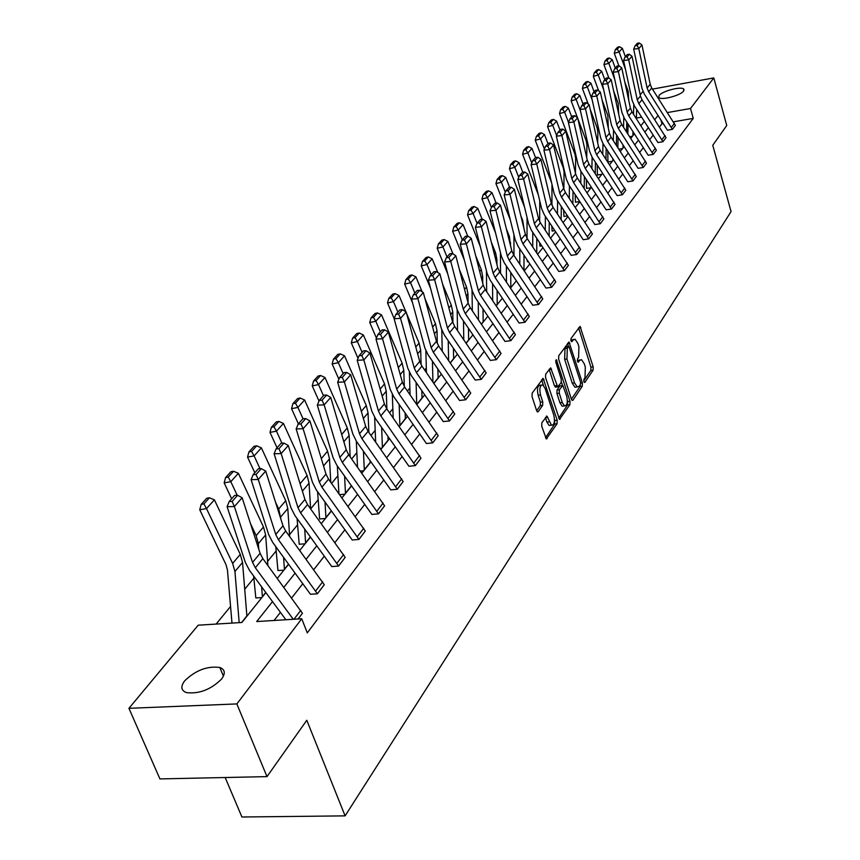 <?xml version="1.0" encoding="UTF-8"?>
<svg xmlns="http://www.w3.org/2000/svg" width="860" height="860" viewBox="0 0 860 860"><rect width="100%" height="100%" fill="white"/><g stroke="black" fill="none" stroke-linecap="round" stroke-linejoin="round"><path stroke-width="1.29" d="M583.875 381.646L584.897 382.356L593.099 370.155L593.185 366.854L580.059 326.381L571.051 338.442L570.976 340.786L572.029 341.549L573.125 340.001L575.103 339.248L577.877 343.452L578.92 346.741L578.608 357.394L577.522 358.964L577.447 361.297L578.49 362.038L579.575 360.458L581.575 359.695L584.284 363.801L585.305 367.069L585.015 377.712L583.94 379.303L583.875 381.646M184.728 680.776C195.628 670.262 207.335 665.833 219.827 667.489C225.073 669.521 225.653 673.369 221.59 679.024C210.936 689.548 199.251 694.084 186.523 692.622C180.987 690.537 180.385 686.592 184.728 680.776M659.05 95.514C662.168 91.063 681.507 86.043 683.764 89.118L683.56 91.085C680.593 95.514 661.082 100.609 658.824 97.545L659.05 95.514M541.865 422.722L541.736 426.259L546.315 438.955L557.087 423.776L557.205 420.303L543.176 378.4L532.179 393.117L532.05 396.664L536.629 410.65L537.489 411.94L538.252 411.671L542.638 405.361L542.757 401.846L540.521 394.966C539.188 388.494 539.94 385.14 542.778 384.904L545.122 388.397L553.797 415.154C555.108 421.637 554.345 424.99 551.496 425.206L546.96 416.1L541.865 422.722M652.461 89.118L713.8 77.916L726.743 125.495L712.768 145.275L731.064 211.614L345.107 815.871L306.794 720.261L266.998 776.623L236.855 703.921L128.935 708.317L198.208 625.188L241.875 622.479L265.869 592.594M713.8 77.916L690.505 108.5L667.51 112.552M272.512 601.613L256.699 621.554L301.742 618.759L307.289 632.895L693.246 118.379L690.505 108.5M301.742 618.759L236.855 703.921M571.416 399.19L572.244 400.448L572.932 400.19L582.306 386.226L582.392 382.883L569.008 341.968L558.742 355.75L558.634 359.158L571.416 399.19L580.005 386.495L580.35 384.635M569.9 404.705L559.495 419.39L545.562 377.604L545.681 374.121L550.658 367.844L557.678 386.882L561.15 382.625L561.258 379.195L555.807 362.167L556.345 359.609L570.008 401.287L569.9 404.705L567.568 404.952L558.678 418.164M266.998 776.623L159.917 778.913L128.935 708.317M225.169 777.515L241.918 817L345.107 815.871M261.859 597.592L255.828 597.947L253.635 575.996M305.053 543.821L299.194 544.24L297.076 518.526M344.946 494.156L339.657 494.65M381.904 448.146L380.131 448.329M528.33 261.58L527.384 261.719L526.997 259.602M554.904 230.652L552.131 231.082L551.776 225.965M579.791 201.53L575.426 202.229L575.157 194.51M601.892 174.279L597.399 175.021L597.227 165.012M622.554 148.565L618.91 149.178M627.95 129.742L626.574 129.978M617.05 135.719L616.599 136.267M442.18 348.719L441.298 349.794M426.313 368.048L424.69 370.026M409.876 388.064L407.457 391.01M392.837 408.812L389.569 412.8M375.186 430.322L370.993 435.429M356.857 452.65L351.686 458.95M337.829 475.827L331.594 483.417M318.05 499.907L310.675 508.894M297.485 524.955L289.54 534.64M276.092 551.024L267.589 561.376M253.807 578.167L244.702 589.24M230.566 606.461L216.107 624.08M632.455 136.224L629.703 136.708M612.374 161.239L607.923 161.981L607.805 150.951M591.121 187.684L586.563 188.426L586.348 179.525M567.546 215.881L563.945 216.44L563.633 209.98M541.832 245.885L539.94 246.164L539.564 242.488M363.769 470.721L360.318 471.065M325.392 518.505L319.608 518.956L317.577 491.651M283.897 570.159L277.952 570.556L275.781 546.616M640.184 94.794L642.968 91.461M658.072 115.433L654.772 119.594M648.418 127.602L644.968 131.967M638.496 140.115L634.884 144.684M628.284 152.994L624.5 157.767M617.781 166.238L613.814 171.248M606.966 179.88L602.806 185.126M595.819 193.93L591.465 199.423M584.338 208.41L579.769 214.172M572.502 223.342L567.718 229.373M560.29 238.736L555.27 245.057M547.691 254.625L542.434 261.257M534.683 271.029L529.158 277.984M521.235 287.982L515.452 295.281M507.346 305.493L501.272 313.158M492.984 323.607L486.61 331.648M478.117 342.344L471.42 350.794M462.734 361.759L455.692 370.628M446.791 381.862L439.395 391.182M430.269 402.695L422.486 412.51M413.123 424.313L404.931 434.633M395.331 446.748L386.71 457.617M376.841 470.054L367.757 481.514M357.631 494.285L348.053 506.357M337.636 519.494L327.542 532.222M316.824 545.745L306.171 559.172M295.13 573.093L283.886 587.272M641.646 117.121L636.411 118.046M277.329 578.339L288.659 564.235M299.774 550.389L310.503 537.038M321.307 523.589L331.465 510.937M341.968 497.865L351.589 485.889M361.813 473.161L370.961 461.777M380.894 449.404L389.569 438.6M399.244 426.56L407.489 416.294M416.917 404.555L424.754 394.794M433.945 383.356L441.395 374.079M450.371 362.92L457.456 354.094M466.206 343.204L472.946 334.809M481.492 324.166L487.91 316.179M496.263 305.784L502.38 298.173M510.539 288.014L516.365 280.758M524.342 270.825L529.889 263.912M537.693 254.195L542.993 247.605M550.626 238.102L555.678 231.813M563.16 222.503L567.966 216.516M575.297 207.4L579.887 201.681M587.068 192.748L591.443 187.286M598.485 178.536L602.666 173.322M609.557 164.733L613.556 159.767M620.318 151.349L624.134 146.598M630.767 138.342L634.411 133.805M640.915 125.7L644.398 121.368M663.318 123.582L661.985 123.819L659.523 126.968M653.213 135.042L649.794 139.427M643.366 147.641L639.786 152.242M633.239 160.616L629.488 165.421M622.812 173.956L618.878 178.998M612.083 187.706L607.955 192.984M601.033 201.853L596.711 207.389M589.637 216.44L585.112 222.235M577.899 231.48L573.147 237.553M565.783 246.981L560.806 253.356M553.281 262.988L548.067 269.664M540.381 279.511L534.909 286.52M527.051 296.582L521.31 303.924M513.269 314.223L507.25 321.93M499.026 332.465L492.694 340.56M484.277 351.332L477.633 359.835M469.022 370.875L462.035 379.808M453.209 391.117L445.878 400.513M436.826 412.101L429.108 421.981M419.82 433.859L411.704 444.254M402.179 456.456L393.633 467.399M383.85 479.923L374.842 491.447M364.801 504.315L355.309 516.462M344.978 529.685L334.97 542.499M324.349 556.108L313.782 569.632M302.849 583.639L291.69 597.915M280.425 612.341L274.071 620.479M661.985 123.819L660.803 119.691M693.246 118.379L673.455 121.819M298.076 618.985L302.451 613.277L298.151 618.985M317.372 593.744L324.274 584.725L317.394 593.798L278.457 539.747L275.748 534.49L258.258 479.493L251.099 479.665L268.653 534.565L272.717 542.434L310.46 594.271L317.394 593.798M338.582 565.998L345.193 557.355L338.603 566.052L300.624 512.915L297.99 507.744L281.145 453.575L274.103 453.79L291.002 507.873L294.958 515.602L331.777 566.568L338.603 566.052M358.932 539.381L365.285 531.072L358.953 539.435L321.898 487.179L319.339 482.094L303.096 428.721L296.152 428.968L312.449 482.256L316.286 489.867L352.224 539.983L358.953 539.435M378.486 513.807L384.592 505.82L378.507 513.85L342.312 462.465L339.829 457.456L324.156 404.866L317.318 405.146L333.046 457.649L336.787 465.152L371.875 514.431L378.507 513.85M397.277 489.222L403.146 481.535L397.298 489.265L361.942 438.718L359.512 433.784L344.387 381.958L337.658 382.27L352.837 434.01L356.481 441.395L390.762 489.877L397.298 489.265M415.358 465.572L421.002 458.176L415.38 465.615L380.819 415.875L378.454 411.015L363.834 359.931L357.201 360.275L371.875 411.273L375.422 418.551L408.941 466.26L415.38 465.615M432.763 442.803L438.202 435.676L432.784 442.846L398.986 393.891L396.686 389.107L382.539 338.743L376.003 339.109L390.204 389.397L393.654 396.557L426.431 443.513L432.784 442.846M449.533 420.862L454.779 414.004L449.543 420.916L416.476 372.713L414.24 368.005L400.545 318.35L394.116 318.738L407.844 368.316L411.209 375.368L443.287 421.594L449.543 420.916M465.69 399.717L470.753 393.106L465.712 399.771L433.343 352.31L431.15 347.655L417.906 298.7L411.553 299.108L424.851 347.999L428.14 354.954L459.541 400.47L465.712 399.771M481.288 379.314L486.169 372.928L481.31 379.367L449.608 332.627L447.469 328.047L434.633 279.747L428.377 280.188L441.266 328.402L444.469 335.26L475.204 380.045L481.31 379.367M496.338 359.63L501.058 353.46L496.36 359.673L465.303 313.631L463.217 309.116L450.769 261.472L444.598 261.924L457.09 309.492L460.229 316.254L490.361 360.415L496.36 359.673M510.883 340.603L515.441 334.647L510.894 340.657L480.46 295.281L478.429 290.831L466.346 243.831L460.261 244.294L472.387 291.228L475.451 297.893L504.981 341.409L510.894 340.657M524.933 322.221L529.341 316.458L524.944 322.274L495.113 277.554L493.113 273.168L481.396 226.793L475.387 227.276L487.158 273.577L490.157 280.156L519.107 323.037L524.944 322.274M538.521 304.451L542.778 298.871L538.532 304.494L509.27 260.419L507.325 256.087L495.93 210.324L490.017 210.818L501.444 256.517L504.368 262.999L532.759 305.225L538.532 304.494M551.668 287.251L555.796 281.854L551.679 287.294L522.977 243.842L521.063 239.564L510.002 194.392L504.154 194.908L515.269 240.015L518.129 246.411L545.992 288.079L551.679 287.294M564.396 270.599L568.395 265.375L564.407 270.642L536.231 227.792L534.361 223.578L523.6 178.987L517.838 179.503L528.642 224.041L531.448 230.351L558.796 271.438L564.407 270.642M576.727 254.474L580.597 249.411L576.737 254.517L549.078 212.248L547.24 208.088L536.78 164.066L531.093 164.593L541.596 208.561L544.337 214.796L571.201 255.323L576.737 254.517M592.422 233.931L588.681 238.886L561.515 197.198L559.72 193.091L549.54 149.619L543.918 150.156L554.141 193.575L556.839 199.724L583.209 239.703L588.681 238.886L592.422 233.931L565.418 192.468L563.644 188.383L553.539 145.082L549.54 149.619L547.766 146.146L550.572 142.975L548.336 143.201L545.519 146.361L547.766 146.146M603.892 218.934L600.269 223.729L573.577 182.6L571.814 178.547L561.903 135.611L556.355 136.159L566.31 179.041L568.944 185.115L594.862 224.557L600.269 223.729L603.892 218.934L577.361 178.02L575.62 173.978L565.783 131.214L561.903 135.611L560.15 132.203L562.87 129.129L560.666 129.355L557.925 132.429L560.15 132.203M611.492 208.991L615.018 204.379L611.503 209.034L585.273 168.442L583.553 164.443L573.889 122.034L568.417 122.593L578.113 164.948L580.693 170.936L606.149 209.829L611.503 209.034M622.393 194.725L625.822 190.243L622.404 194.768L596.625 154.714L594.937 150.758L585.509 108.865L580.113 109.435L589.562 151.274L592.099 157.186L617.136 195.607L622.404 194.768M632.981 180.879L636.303 176.526L632.992 180.923L607.633 141.384L605.978 137.482L596.797 96.094L591.454 96.664L600.678 137.998L603.161 143.846L627.779 181.761L632.992 180.923M643.258 167.431L646.494 163.206L643.269 167.474L618.34 128.43L616.706 124.582L607.751 83.678L602.473 84.258L611.471 125.108L613.911 130.881L638.12 168.323L643.269 167.474M653.245 154.37L656.395 150.253L653.256 154.402L628.725 115.853L627.133 112.047L618.394 71.627L613.18 72.219L621.952 112.585L624.349 118.282L648.161 155.219L653.256 154.402M666.016 137.665L662.974 141.696L638.829 103.63L637.26 99.868L628.735 59.92L623.586 60.512L632.154 100.405L634.497 106.038L657.943 142.556L662.974 141.696L666.016 137.665L642.011 99.781L640.453 96.04L631.982 56.244L628.735 59.92L627.101 56.835L629.38 54.266L627.327 54.502L625.037 57.072L627.101 56.835M675.38 125.42L672.413 129.344L648.655 91.74L647.118 88.021L638.787 48.536L633.691 49.138L642.054 88.569L644.366 94.138L667.446 130.204L672.413 129.344L675.38 125.42L651.74 87.999L650.214 84.302L641.947 44.956L638.787 48.536L637.163 45.505L639.388 43L637.357 43.236L635.132 45.741L637.163 45.505M580.124 359.867L577.318 360.684M573.652 339.431L570.846 340.248M583.725 380.958L590.82 370.413L590.906 367.123L578.597 327.832M568.481 346.451L567.514 343.419M580.468 384.452L580.532 382.109L568.912 346.397L567.299 348.214L566.966 359.007L574.555 382.894L577.221 386.957L579.328 386.151L580.468 384.452M568.589 346.44L566.159 346.849L568.471 346.569M576.447 387.043L574.91 387.215L572.233 383.151L564.644 359.286L564.988 348.504L566.159 346.849M555.85 387.097L554.474 385.861L549.131 369.273M561.408 381.99L562.515 385.463M567.363 400.566L567.675 401.545L570.008 401.287M562.268 402.512L564.504 405.909C567.224 405.651 567.944 402.373 566.654 396.051L562.827 385.495L559.376 389.763L559.269 393.203L562.268 402.512L559.924 402.77L562.161 406.167L563.537 406.017M562.322 385.549L559.806 386.011L562.15 385.742M559.924 402.77L556.925 393.471L557.033 390.031L559.806 386.011M567.568 404.952L567.675 401.545M550.615 425.302L549.131 425.453L546.885 422.077L545.412 417.541M541.327 385.065L540.402 385.173C537.564 385.42 536.801 388.763 538.134 395.235L540.521 394.966M536.672 410.768L540.252 405.63L540.381 402.114L538.134 395.235M543.423 385.355L541.628 379.819M545.498 437.74L554.732 424.034L554.517 419.54M619.479 46.709L617.555 47.235L615.276 49.74L617.211 49.213L619.479 46.709L622.361 48.364L625.381 56.685M636.669 109.403L636.389 118.701M633.003 131.644L632.895 135.686M633.777 104.823L633.508 114.23M622.361 48.364L619.125 51.944L625.5 69.456M617.211 49.213L619.125 51.944L614.287 53.266L615.276 49.74M628.757 100.427L628.251 91.482L624.79 81.99M618.899 65.876L614.287 53.266M627.843 133.827L628.112 124.087M635.132 45.741L633.691 49.138M641.947 44.956L639.388 43M609.245 57.975L607.3 58.502L604.956 61.071L606.913 60.544L609.245 57.975L612.169 59.641L615.255 68.058M626.789 122.045L626.521 131.795M623.07 144.964L622.995 148.006M623.79 117.368L623.532 127.194M612.169 59.641L608.837 63.328L614.75 79.421M606.913 60.544L608.837 63.328L603.957 64.65L604.956 61.071M618.673 114.068L618.189 103.318L613.632 90.945M608.891 78.067L603.957 64.65M617.856 147.565L618.093 137.32M598.721 69.552L596.743 70.09L594.335 72.734L596.313 72.197L598.721 69.552L601.688 71.24L604.827 79.765M616.631 135.063L616.384 145.297M612.857 158.691L612.814 160.68M613.535 130.268L613.288 140.546M601.688 71.24L598.259 75.024L603.655 89.601M596.313 72.197L598.259 75.024L593.325 76.357L594.335 72.734M608.31 128.151L607.826 115.487L602.107 100.05M598.7 90.859L593.325 76.357M625.037 57.072L623.586 60.512M631.982 56.244L629.38 54.266M656.395 150.253L632.003 111.897L630.412 108.102L621.737 67.843L618.394 71.627L616.738 68.499L619.092 65.855L617.007 66.08L614.653 68.725L616.738 68.499M614.653 68.725L613.18 72.219M621.737 67.843L619.092 65.855M587.885 81.474L585.886 82.001L583.413 84.731L585.413 84.194L587.885 81.474L590.906 83.173L594.109 91.794M606.192 148.479L605.956 159.218M602.355 172.849L602.344 173.709M602.978 143.555L602.753 154.316M590.906 83.173L587.38 87.064L592.207 100.018M585.413 84.194L587.38 87.064L582.381 88.397L583.413 84.731M597.668 142.696L597.872 132.01L597.173 128.011L590.196 109.306M588.229 104.038L582.381 88.397M646.494 163.206L621.694 124.367L620.082 120.518L611.202 79.786L607.751 83.678L606.085 80.496L608.504 77.776L606.397 78.002L603.967 80.732L606.085 80.496M603.967 80.732L602.473 84.258M611.202 79.786L608.504 77.776M576.737 93.74L574.716 94.278L572.169 97.072L574.19 96.546L576.737 93.74L579.812 95.449L583.08 104.189M595.453 162.303L595.228 173.58M592.121 157.219L591.906 168.517M579.812 95.449L576.178 99.47L580.382 110.671M574.19 96.546L576.178 99.47L571.126 100.803L572.169 97.072M586.713 157.724L586.939 144.942L586.219 140.9L577.866 118.712M577.458 117.637L571.126 100.803M636.303 176.526L611.095 137.191L609.45 133.3L600.345 92.074L596.797 96.094L595.109 92.848L597.592 90.042L595.464 90.278L592.97 93.084L595.109 92.848M592.97 93.084L591.454 96.664M600.345 92.074L597.592 90.042M565.257 106.371L563.214 106.909L560.58 109.79L562.623 109.252L565.257 106.371L568.385 108.102L571.717 116.938M584.402 176.569L584.198 188.404M580.941 171.312L580.758 183.169M568.385 108.102L564.644 112.23L568.492 122.399M562.623 109.252L564.644 112.23L559.527 113.563L560.58 109.79M575.458 173.268L575.663 158.261L574.932 154.166L559.527 113.563M625.822 190.243L600.183 150.393L598.506 146.458L589.164 104.737L585.509 108.865L583.8 105.576L586.37 102.684L584.209 102.91L581.639 105.802L583.8 105.576M581.639 105.802L580.113 109.435M589.164 104.737L586.37 102.684M553.421 119.379L551.357 119.916L548.648 122.894L550.722 122.356L553.421 119.379L556.603 121.131L560.01 130.086M573.018 191.275L572.857 203.702M569.438 185.846L569.277 198.294M556.603 121.131L552.754 125.388L556.624 135.525M550.722 122.356L552.754 125.388L547.583 126.721L548.648 122.894M563.87 189.221L564.063 171.978L563.3 167.84L547.583 126.721M615.018 204.379L588.949 164.002L587.24 160.014L577.651 117.777L573.889 122.034L572.158 118.68L574.803 115.713L572.62 115.939L569.965 118.906L572.158 118.68M569.965 118.906L568.417 122.593M577.651 117.777L574.803 115.713M541.23 132.795L539.145 133.332L536.35 136.396L538.446 135.858L541.23 132.795L544.477 134.558L547.949 143.62M561.311 206.464L561.171 219.515M557.581 200.842L557.452 213.925M544.477 134.558L540.51 138.944L544.391 149.038M538.446 135.858L540.51 138.944L535.264 140.287L536.35 136.396M551.572 182.653L535.264 140.287M551.948 205.239L551.97 184.33M557.925 132.429L556.355 136.159M565.783 131.214L562.87 129.129M528.663 146.619L526.546 147.157L523.665 150.317L525.783 149.78L528.663 146.619L531.964 148.404L535.522 157.584M548.314 190.683L549.346 195.016M549.239 222.149L549.142 235.866M545.369 216.333L545.283 230.082M531.964 148.404L527.868 152.929L531.77 162.97M525.783 149.78L527.868 152.929L522.568 154.273L523.665 150.317M538.274 194.661L522.568 154.273M539.671 221.547L539.768 200.939M545.519 146.361L543.918 150.156M553.539 145.082L550.572 142.975M515.688 160.885L513.549 161.422L510.582 164.69L512.721 164.152L515.688 160.885L519.064 162.68L522.773 172.194M534.823 203.089L536.919 211.807M536.801 238.36L536.747 252.775M532.77 232.329L532.727 246.788M519.064 162.68L514.839 167.356L518.741 177.343M512.721 164.152L514.839 167.356L509.464 168.7L510.582 164.69M524.535 207.131L509.464 168.7M527.019 238.252L527.051 217.494M502.304 175.612L500.133 176.15L497.069 179.514L499.241 178.977L502.304 175.612L505.744 177.418L509.658 187.383M520.837 215.785L522.74 220.601L524.009 228.76M523.987 255.119L523.976 270.276M519.784 248.873L519.795 264.074M505.744 177.418L501.38 182.245L505.304 192.178M499.241 178.977L501.38 182.245L495.94 183.588L497.069 179.514M510.313 219.891L495.94 183.588M513.979 255.441L513.947 234.64M488.48 190.812L486.287 191.361L483.116 194.833L485.319 194.296L488.48 190.812L491.985 192.64L496.134 203.078M506.346 228.792L509.367 236.403L510.69 246.325M510.754 272.459L510.808 287.67M506.379 265.976L506.443 281.962M491.985 192.64L487.48 197.628L491.415 207.486M485.319 194.296L487.48 197.628L481.976 198.961L483.116 194.833M495.553 232.952L481.976 198.961M500.531 273.222L500.412 252.399M474.204 206.529L471.979 207.066L468.7 210.657L470.936 210.119L474.204 206.529L477.773 208.367L482.159 219.311M491.296 242.09L495.553 252.722L496.908 259.387L496.94 264.536M497.112 290.411L497.22 304.601M492.543 283.682L492.673 300.505M477.773 208.367L473.118 213.517L477.053 223.299M470.936 210.119L473.118 213.517L467.55 214.86L468.7 210.657M480.235 246.315L467.55 214.86M486.652 291.647L486.459 270.814M459.444 222.761L457.187 223.299L453.8 227.018L456.058 226.481L459.444 222.761L463.088 224.621L467.733 236.102M475.677 255.721L481.288 269.578L482.686 276.329L482.761 283.413M483.019 308.998L483.169 322.081M478.257 302.01L478.461 319.737M463.088 224.621L458.272 229.953L462.282 239.822M456.058 226.481L458.272 229.953L452.629 231.286L453.8 227.018M464.314 259.989L452.629 231.286M472.323 310.75L472.043 289.917M444.168 239.564L441.889 240.101L438.385 243.95L440.675 243.412L444.168 239.564L447.899 241.434L452.994 253.915M459.433 269.653L466.529 287.014L467.98 293.851L468.109 303.021M468.463 328.273L468.646 340.151M463.486 321.006L463.776 339.678M447.899 241.434L442.911 246.949L447.017 256.957M440.675 243.412L442.911 246.949L437.192 248.282L438.385 243.95M447.77 273.985L437.192 248.282M457.52 330.573L457.165 309.74M428.366 256.947L426.055 257.484L422.432 261.462L424.743 260.935L428.366 256.947L432.171 258.839L437.826 272.512M442.535 283.918L451.263 305.053L452.758 311.987L452.962 323.123M453.435 348.257L453.639 358.846M448.221 340.7L448.619 360.383M432.171 258.839L427.022 264.547L431.225 274.695M424.743 260.935L427.022 264.547L421.217 265.869L422.432 261.462M430.548 288.315L421.217 265.869M442.233 351.149L441.782 330.057M412.004 274.953L409.661 275.479L405.898 279.608L408.253 279.081L412.004 274.953L415.896 276.856L422.131 291.787M424.937 298.517L435.461 323.736L437.009 330.756L437.299 343.624M437.88 369.004L438.106 378.185M432.429 361.135L432.935 381.894M415.896 276.856L410.553 282.768L414.864 293.056M408.253 279.081L410.553 282.768L404.673 284.09L405.898 279.608M412.606 302.957L404.673 284.09M426.431 372.531L425.861 350.869M395.052 293.604L392.676 294.131L388.774 298.409L391.16 297.882L395.052 293.604L399.019 295.528L405.888 311.782M406.587 313.448L419.089 343.075L420.69 350.192L421.088 364.715M421.798 390.558L422.023 398.202M416.089 382.356L416.724 404.264M399.019 295.528L393.482 301.656L397.911 312.094M391.16 297.882L393.482 301.656L387.527 302.967L388.774 298.409M394.17 318.598L387.527 302.967M410.08 394.772L409.392 372.315M377.465 312.943L375.057 313.47L371.015 317.91L373.433 317.383L377.465 312.943L381.528 314.878L402.125 363.124L403.781 370.337L404.308 386.484M405.157 412.961L405.361 418.949M399.158 404.404L399.9 425.754M381.528 314.878L375.788 321.242L380.324 331.831M373.433 317.383L375.788 321.242L369.757 322.543L371.015 317.91M376.433 338.087L369.757 322.543M393.171 417.906L392.332 394.471M580.597 249.411L553.098 207.378L551.292 203.229L540.908 159.39L536.78 164.066L534.985 160.53L537.887 157.262L535.619 157.477L532.706 160.745L534.985 160.53M532.706 160.745L531.093 164.593M540.908 159.39L537.887 157.262M568.395 265.375L540.392 222.761L538.543 218.558L527.868 174.15L523.6 178.987L521.784 175.386L524.783 172.011L522.482 172.226L519.483 175.59L521.784 175.386M519.483 175.59L517.838 179.503M527.868 174.15L524.783 172.011M555.796 281.854L527.266 238.639L525.374 234.382L514.409 189.404L510.002 194.392L508.152 190.726L511.248 187.244L508.926 187.448L505.82 190.931L508.152 190.726M505.82 190.931L504.154 194.908M514.409 189.404L511.248 187.244M542.778 298.871L513.71 255.044L511.775 250.733L500.488 205.153L495.93 210.324L494.07 206.583L497.273 202.981L494.908 203.186L491.705 206.787L494.07 206.583M491.705 206.787L490.017 210.818M500.488 205.153L497.273 202.981M529.341 316.458L499.703 271.997L497.725 267.632L486.104 221.45L481.396 226.793L479.504 222.976L482.815 219.257L480.417 219.45L477.106 223.17L479.504 222.976M477.106 223.17L475.387 227.276M486.104 221.45L482.815 219.257M515.441 334.647L485.212 289.53L483.191 285.101L471.226 238.306L466.346 243.831L464.432 239.94L467.862 236.091L465.432 236.274L462.003 240.133L464.432 239.94M462.003 240.133L460.261 244.294M471.226 238.306L467.862 236.091M501.058 353.46L470.226 307.676L468.152 303.182L455.821 255.753L450.769 261.472L448.834 257.505L452.381 253.517L449.92 253.7L446.362 257.688L448.834 257.505M446.362 257.688L444.598 261.924M455.821 255.753L452.381 253.517M486.169 372.928L454.704 326.456L452.575 321.898L439.868 273.824L434.633 279.747L432.666 275.705L436.342 271.567L433.848 271.738L430.161 275.877L432.666 275.705M430.161 275.877L428.377 280.188M439.868 273.824L436.342 271.567M470.753 393.106L438.621 345.924L436.45 341.291L423.324 292.55L417.906 298.7L415.917 294.561L419.723 290.271L417.197 290.443L413.38 294.733L415.917 294.561M413.38 294.733L411.553 299.108M423.324 292.55L419.723 290.271M454.779 414.004L421.948 366.091L419.723 361.404L406.178 311.965L400.545 318.35L398.535 314.126L402.491 309.675L399.921 309.837L395.955 314.287L398.535 314.126M395.955 314.287L394.116 318.738M406.178 311.965L402.491 309.675M359.222 333.013L356.782 333.54L352.589 338.141L355.04 337.614L359.222 333.013L363.382 334.97L384.527 383.925L386.248 391.236L386.903 409.016M387.925 436.267L388.096 440.449M381.625 427.334L382.421 447.501M363.382 334.97L357.416 341.56L362.082 352.32M355.04 337.614L357.416 341.56L351.299 342.861L352.589 338.141M358.018 358.298L351.299 342.861M375.659 442.019L374.648 417.401M438.202 435.676L404.662 387.021L402.383 382.259L388.387 332.121L382.539 338.743L380.496 334.433L384.603 329.81L382.001 329.96L377.884 334.583L380.496 334.433M377.884 334.583L376.003 339.109M388.387 332.121L384.603 329.81M340.281 353.847L337.808 354.363L333.454 359.147L335.938 358.631L340.281 353.847L344.537 355.814L366.263 405.501L368.048 412.918L368.875 432.44M370.069 460.53L370.176 462.744M363.447 451.199L364.296 470.065M344.537 355.814L338.346 362.673L343.14 373.595M335.938 358.631L338.346 362.673L332.143 363.952L333.454 359.147M338.894 379.281L332.143 363.952M357.523 467.141L356.319 441.18M421.002 458.176L386.71 408.737L384.377 403.899L369.908 353.051L363.834 359.931L361.759 355.524L366.027 350.719L363.382 350.858L359.114 355.664L361.759 355.524M359.114 355.664L357.201 360.275M369.908 353.051L366.027 350.719M320.597 375.498L318.092 376.013L313.567 380.98L316.082 380.475L320.597 375.498L324.962 377.486L347.289 427.925L349.138 435.44L350.171 456.832M344.591 476.064L345.473 493.5M324.962 377.486L318.533 384.603L323.457 395.697M316.082 380.475L318.533 384.603L312.244 385.882L313.567 380.98M319.006 401.061L312.244 385.882M338.947 493.661L337.313 465.883M403.146 481.535L368.069 431.301L365.672 426.388L350.697 374.799L344.387 381.958L342.291 377.443L346.72 372.444L344.043 372.584L339.592 377.572L342.291 377.443M339.592 377.572L337.658 382.27M350.697 374.799L346.72 372.444M300.14 398.008L297.603 398.513L292.884 403.684L295.431 403.179L300.14 398.008L304.612 400.007L327.574 451.221L329.498 458.842L330.767 482.256M325.015 501.982L325.918 517.849M304.612 400.007L297.915 407.414L302.989 418.68L298.162 424.098L300.935 423.991L305.741 418.583L302.978 418.68M295.431 403.179L297.915 407.414L291.54 408.672L292.884 403.684M298.388 423.84L291.54 408.672M384.592 505.82L348.687 454.746L346.225 449.769L330.724 397.427L324.156 404.866L322.027 400.244L326.639 395.052L323.919 395.17L319.296 400.362L322.027 400.244M319.296 400.362L317.318 405.146M330.724 397.427L326.639 395.052M278.844 421.432L276.264 421.938L271.362 427.323L273.953 426.818L278.844 421.432L283.435 423.442L307.074 475.462L309.062 483.18L310.611 508.798M304.698 529.029L305.59 543.154M299.323 481.245L302.322 490.985M283.435 423.442L276.458 431.161L281.929 443.158M273.953 426.818L276.458 431.161L269.997 432.397L271.362 427.323M277.049 447.802L269.997 432.397M365.285 531.072L328.531 479.149L325.994 474.086L309.933 420.97L303.096 428.721L300.935 423.991M298.162 424.098L296.152 428.968M309.933 420.97L305.741 418.583M256.667 445.824L254.055 446.318L248.948 451.93L251.572 451.435L256.667 445.824L261.375 447.856L285.724 500.681L287.799 508.518L289.659 536.511M283.574 557.28L284.434 569.492M275.501 502.111L278.694 508.991L280.973 519.429M261.375 447.856L254.108 455.897L260.032 468.678M251.572 451.435L254.108 455.897L247.551 457.112L248.948 451.93M254.818 472.763L247.551 457.112M345.193 557.355L307.536 504.551L304.935 499.413L288.283 445.491L281.145 453.575L278.962 448.726L283.972 443.083L281.166 443.179L276.146 448.812L278.962 448.726M276.146 448.812L274.103 453.79M288.283 445.491L283.972 443.083M233.554 471.258L230.899 471.742L225.578 477.59L228.233 477.106L233.554 471.258L238.381 473.301L263.482 526.965L265.643 534.92L267.89 565.482M261.623 586.832L262.397 596.915M250.475 523.557L256.151 535.63L258.344 543.617L258.763 549.217M238.381 473.301L230.813 481.686L237.209 495.317M228.233 477.106L230.813 481.686L224.159 482.879L225.578 477.59M231.652 498.779L224.159 482.879M324.274 584.725L285.671 531.018L282.983 525.793L265.708 471.065L258.258 479.493L256.043 474.526L261.268 468.635L258.419 468.721L253.184 474.602L256.043 474.526M253.184 474.602L251.099 479.665M265.708 471.065L261.268 468.635M209.442 497.779L206.755 498.252L201.186 504.368L203.884 503.895L209.442 497.779L214.409 499.843L240.284 554.378L242.541 562.44L246.906 616.212M214.409 499.843L206.497 508.593L232.641 563.408L234.93 571.513L239.188 622.64M203.884 503.895L206.497 508.593L199.746 509.754L201.186 504.368M231.985 623.091L227.438 569.857L225.911 564.461L199.746 509.754M293.281 619.286L255.334 567.729L252.55 562.386L234.371 506.54L227.104 506.68L245.337 562.418L249.518 570.406L285.885 619.748M302.451 613.277L262.859 558.624L260.096 553.313L242.144 497.746L234.371 506.54L232.125 501.455L237.586 495.306L234.683 495.371L229.212 501.509L232.125 501.455M229.212 501.509L227.104 506.68M242.144 497.746L237.586 495.306M584.305 382.421L584.897 382.356M571.448 341.624L572.029 341.549M577.899 362.103L578.49 362.038M577.318 360.738L579.575 360.458M570.857 340.281L573.125 340.001M578.651 327.993L580.93 327.703M590.906 367.123L593.185 366.854M590.82 370.413L593.099 370.155M567.568 343.581L569.879 343.29M580.715 383.076L582.392 382.883M580.005 386.495L582.306 386.226M572.029 400.287L572.932 400.19M564.988 348.504L567.299 348.214M564.644 359.286L566.966 359.007M572.233 383.151L574.555 382.894M559.269 419.228L560.215 419.121M549.185 369.445L551.539 369.166M554.474 385.861L556.818 385.592M555.625 360.695L556.968 360.534M557.033 390.031L559.376 389.763M556.925 393.471L559.269 393.203M545.433 417.627L547.809 417.369M546.885 422.077L549.26 421.83M540.381 402.114L542.757 401.846M540.252 405.63L542.638 405.361M537.263 411.779L538.252 411.671M541.692 379.991L544.058 379.712M554.84 420.551L557.205 420.303M554.732 424.034L557.087 423.776M546.089 438.783L547.089 438.686M634.336 133.687L632.895 135.482M648.655 91.74L651.74 87.999M647.118 88.021L650.214 84.302M671.466 127.237L674.444 123.356M624.059 146.479L622.995 147.802M613.481 159.648L612.814 160.476M638.829 103.63L642.011 99.781M637.26 99.868L640.453 96.04M662.007 139.567L665.07 135.579M628.725 115.853L632.003 111.897M627.133 112.047L630.412 108.102M652.278 152.242L655.428 148.146M618.34 128.43L621.694 124.367M616.706 124.582L620.082 120.518M642.269 165.292L645.505 161.067M607.633 141.384L611.095 137.191M605.978 137.482L609.45 133.3M631.971 178.708L635.303 174.365M596.625 154.714L600.183 150.393M594.937 150.758L598.506 146.458M621.371 192.532L624.801 188.06M585.273 168.442L588.949 164.002M583.553 164.443L587.24 160.014M610.449 206.766L613.986 202.154M573.577 182.6L577.361 178.02M571.814 178.547L575.62 173.978M599.194 221.439L602.838 216.688M561.515 197.198L565.418 192.468M559.72 193.091L563.644 188.383M587.584 236.554L591.347 231.662M522.74 220.601L522.17 221.267M509.367 236.403L508.486 237.435M510.679 242.982L510.044 243.735M495.553 252.722L494.339 254.162M496.908 259.387L495.94 260.537M497.198 304.365L496.177 305.644M481.288 269.578L479.697 271.459M482.686 276.329L481.353 277.92M483.159 321.855L481.406 324.037M466.529 287.014L464.55 289.358M467.98 293.851L466.26 295.904M468.635 339.926L466.109 343.065M451.263 305.053L448.877 307.891M452.758 311.987L450.629 314.523M453.618 358.609L450.274 362.78M435.461 323.736L432.623 327.09M437.009 330.756L434.44 333.82M438.084 377.948L433.848 383.216M419.089 343.075L415.778 346.988M420.69 350.192L417.648 353.815M422.002 397.965L416.82 404.415M402.125 363.124L398.298 367.65M403.781 370.337L400.233 374.562M405.339 418.702L399.879 425.506M549.078 212.248L553.098 207.378M547.24 208.088L551.292 203.229M575.62 252.152L579.489 247.1M536.231 227.792L540.392 222.761M534.361 223.578L538.543 218.558M563.268 268.255L567.267 263.042M522.977 243.842L527.266 238.639M521.063 239.564L525.374 234.382M550.518 284.875L554.646 279.489M509.27 260.419L513.71 255.044M507.325 256.087L511.775 250.733M537.35 302.043L541.617 296.474M495.113 277.554L499.703 271.997M493.113 273.168L497.725 267.632M523.729 319.78L528.148 314.029M480.46 295.281L485.212 289.53M478.429 290.831L483.191 285.101M509.647 338.13L514.215 332.186M465.303 313.631L470.226 307.676M463.217 309.116L468.152 303.182M495.081 357.115L499.81 350.966M449.608 332.627L454.704 326.456M447.469 328.047L452.575 321.898M479.998 376.777L484.889 370.402M433.343 352.31L438.621 345.924M431.15 347.655L436.45 341.291M464.378 397.137L469.452 390.526M416.476 372.713L421.948 366.091M414.24 368.005L419.723 361.404M448.178 418.25L453.435 411.392M384.527 383.925L380.152 389.085M386.248 391.236L382.152 396.105M388.075 440.191L382.399 447.254M398.986 393.891L404.662 387.021M396.686 389.107L402.383 382.259M431.387 440.137L436.837 433.031M366.263 405.501L361.308 411.36M368.048 412.918L363.371 418.487M370.155 462.497L364.274 469.818M380.819 415.875L386.71 408.737M378.454 411.015L384.377 403.899M413.94 462.873L419.605 455.488M347.289 427.925L341.71 434.526M349.138 435.44L343.849 441.75M351.493 485.717L345.451 493.242M361.942 438.718L368.069 431.301M359.512 433.784L365.672 426.388M395.826 486.481L401.717 478.816M327.574 451.221L321.317 458.616M329.498 458.842L323.532 465.948M331.358 510.786L325.886 517.58M342.312 462.465L348.687 454.746M339.829 457.456L346.225 449.769M377.002 511.023L383.119 503.046M307.074 475.462L300.323 483.427M309.062 483.18L302.376 491.146M310.395 536.876L305.558 542.896M321.898 487.179L328.531 479.149M319.339 482.094L325.994 474.086M357.405 536.554L363.769 528.255M285.724 500.681L278.694 508.991M287.799 508.518L280.801 516.86M288.541 564.074L284.402 569.223M300.624 512.915L307.536 504.551M297.99 507.744L304.935 499.413M337.012 563.128L343.645 554.496M263.482 526.965L256.151 535.63M265.643 534.92L258.344 543.617M265.751 592.433L262.364 596.646M278.457 539.747L285.671 531.018M275.748 534.49L282.983 525.793M315.76 590.831L322.672 581.822M240.284 554.378L232.641 563.408M242.541 562.44L234.93 571.513M246.863 615.943L241.595 622.5M255.334 567.729L262.859 558.624M252.55 562.386L260.096 553.313M293.959 619.243L300.806 610.321M219.827 667.489L223.417 676.132M683.764 89.118L684.055 90.16M574.91 387.215L577.221 386.957M555.334 387.15L557.678 386.882M562.161 406.167L564.504 405.909M546.401 416.154L546.96 416.1M549.131 425.453L551.496 425.206M542.638 378.464L543.176 378.4"/></g></svg>
